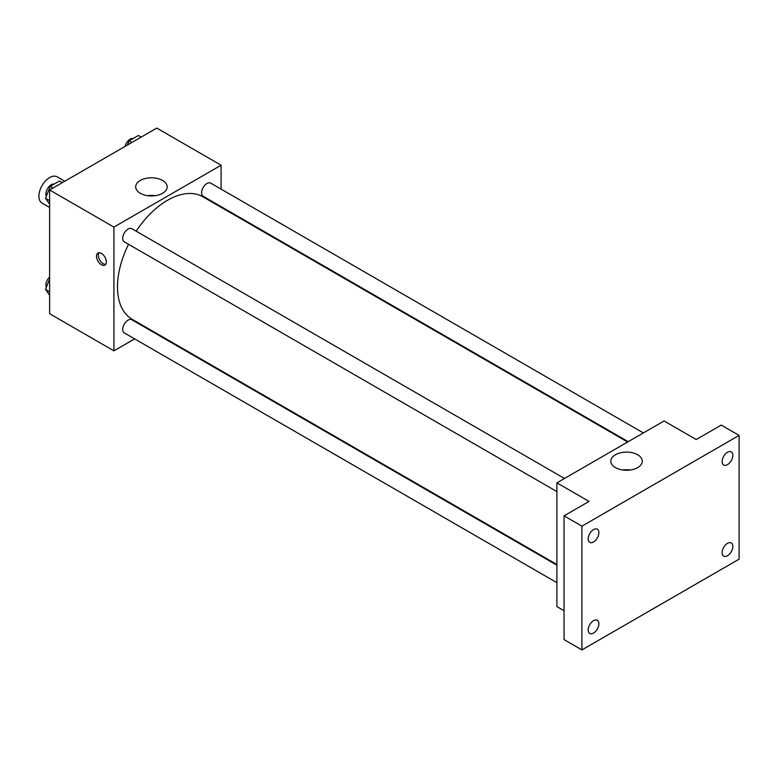 <?xml version="1.0" encoding="UTF-8"?>
<svg xmlns="http://www.w3.org/2000/svg" width="778" height="778" viewBox="0 0 778 778"><rect width="100%" height="100%" fill="white"/><g stroke="black" fill="none" stroke-linecap="round" stroke-linejoin="round"><path stroke-width="1.17" d="M64.769 181.216L57.193 176.839A15.161 8.752 120 0 0 45.513 180.904A15.161 8.752 120 0 0 38.9 196.153A15.161 8.752 120 0 0 42.041 203.087L49.617 207.463M134.633 338.887L113.919 350.849L49.617 313.719L49.617 189.968L156.786 128.088L221.098 165.218L221.098 189.132M150.368 329.804L149.794 330.135M128.555 244.292A70.73 40.835 120 0 0 117.497 286.907A70.73 40.835 120 0 0 132.143 319.281L556.902 564.517M627.632 442.011L202.873 196.776A70.73 40.835 120 0 0 136.14 231.163M221.098 206.637L221.098 207.298M113.919 350.849L113.919 227.088L221.098 165.218M643.367 432.928L210.741 183.151A7.576 4.376 120 0 0 204.896 185.183A7.576 4.376 120 0 0 201.59 192.808A7.576 4.376 120 0 0 203.155 196.28L628.206 441.68M556.902 565.178L131.861 319.777A7.576 4.376 120 0 0 126.017 321.81A7.576 4.376 120 0 0 122.71 329.434A7.576 4.376 120 0 0 124.276 332.906L556.902 582.673M556.902 491.599L124.276 241.822A7.576 4.376 -60 0 1 124.276 233.069A7.576 4.376 -60 0 1 131.861 228.693L564.488 478.47M113.919 227.088L49.617 189.968M140.312 193.294A15.735 9.083 180 0 1 135.703 186.866A15.735 9.083 180 0 1 151.428 177.792A15.735 9.083 180 0 1 167.163 186.866A15.735 9.083 180 0 1 157.448 195.259A15.735 9.083 180 0 1 140.312 193.294M106.333 261.894A6.944 4.007 60 0 1 104.894 265.074A6.944 4.007 60 0 1 97.94 261.068A6.944 4.007 60 0 1 97.94 253.044A6.944 4.007 60 0 1 103.299 254.902A6.944 4.007 60 0 1 106.333 261.894M105.672 264.355A6.944 4.007 60 0 1 99.749 260.027A6.944 4.007 60 0 1 98.962 252.733M147.616 195.686A15.735 9.083 180 0 1 155.24 195.686M564.05 610.72L556.902 606.597L556.902 482.846L664.081 420.966L696.232 439.531L721.235 425.089L739.1 435.408L739.1 559.158L581.915 649.912L564.05 639.604L564.05 515.843L589.053 501.411L556.902 482.846M581.915 649.912L581.915 526.161L564.05 515.843M581.915 526.161L739.1 435.408M615.447 467.607A15.735 9.083 180 0 1 610.837 461.189A15.735 9.083 180 0 1 626.572 452.106A15.735 9.083 180 0 1 642.297 461.189A15.735 9.083 180 0 1 632.592 469.581A15.735 9.083 180 0 1 615.447 467.607M622.76 470A15.735 9.083 180 0 1 630.384 470M727.488 464.631A7.576 4.376 -60 0 1 723.696 465.011A7.576 4.376 -60 0 1 722.538 458.932A7.576 4.376 -60 0 1 727.488 452.261A7.576 4.376 -60 0 1 731.281 451.882A7.576 4.376 -60 0 1 732.438 457.95A7.576 4.376 -60 0 1 727.488 464.631M593.526 541.974A7.576 4.376 -60 0 1 589.734 542.354A7.576 4.376 -60 0 1 588.576 536.285A7.576 4.376 -60 0 1 593.526 529.604A7.576 4.376 -60 0 1 597.31 529.225A7.576 4.376 -60 0 1 598.476 535.303A7.576 4.376 -60 0 1 593.526 541.974M593.526 633.059A7.576 4.376 -60 0 1 589.734 633.438A7.576 4.376 -60 0 1 588.576 627.36A7.576 4.376 -60 0 1 593.526 620.688A7.576 4.376 -60 0 1 597.31 620.309A7.576 4.376 -60 0 1 598.476 626.378A7.576 4.376 -60 0 1 593.526 633.059M727.488 555.716A7.576 4.376 -60 0 1 723.696 556.095A7.576 4.376 -60 0 1 722.538 550.017A7.576 4.376 -60 0 1 727.488 543.336A7.576 4.376 -60 0 1 731.281 542.966A7.576 4.376 -60 0 1 732.438 549.035A7.576 4.376 -60 0 1 727.488 555.716M49.617 204.118L45.552 198.332L50.191 186.37L59.478 181.011L62.298 182.645M49.617 200.685L45.552 198.332M53.011 188.004L50.191 186.37M54.227 184.046A7.576 4.376 120 0 0 48.722 186.924A7.576 4.376 120 0 0 45.902 194.004A7.576 4.376 120 0 0 46.359 196.251M127.446 145.029L129.07 140.837L138.358 135.479L141.178 137.103M131.89 142.462L129.07 140.837M133.106 138.503A7.576 4.376 120 0 0 125.044 146.42M49.617 295.202L45.552 289.416L49.617 278.942M49.617 291.769L45.552 289.416M49.617 277.056A7.576 4.376 120 0 0 45.902 285.088A7.576 4.376 120 0 0 46.359 287.335"/></g></svg>
